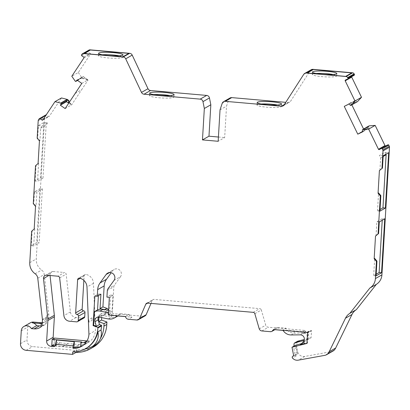 <?xml version="1.0" encoding="UTF-8"?>
<svg xmlns="http://www.w3.org/2000/svg" width="410" height="410" viewBox="0 0 410 410"><rect width="100%" height="100%" fill="white"/><g stroke="black" fill="none" stroke-linecap="round" stroke-linejoin="round"><path stroke-width="0.31" stroke-dasharray="2.05 1.54" d="M88.97 322.142L88.867 319.641A9.901 9.604 -119.7 0 0 88.852 319.887A9.901 9.604 -119.7 0 0 88.97 322.142L92.091 320.364A9.901 9.604 60.3 0 1 91.973 318.109A9.901 9.604 60.3 0 1 91.989 317.863L92.091 320.364M98.477 317.048A3.71 3.603 60.3 0 1 102.192 315.326A0.62 0.6 60.3 0 1 102.198 315.331L111.448 317.166A6.806 6.606 -119.7 0 0 111.602 317.196A9.281 9.005 -119.7 0 0 117.511 316.177M42.256 323.183L43.675 322.588L46.514 317.032L46.571 315.644L46.54 316.653L46.345 317.801L42.445 320.026M37.776 278.236L44.275 274.526L48.775 314.383A7.734 7.503 60.3 0 1 42.286 322.696M277.442 104.98A12.218 1.65 -176.6 0 1 281.409 106.446A12.218 1.65 -176.6 0 1 266.643 107.184A12.218 1.65 -176.6 0 1 257.014 104.996A12.218 1.65 -176.6 0 1 261.129 104.012M169.955 95.576A12.218 1.65 -176.6 0 1 173.922 97.042A12.218 1.65 -176.6 0 1 159.157 97.785A12.218 1.65 -176.6 0 1 149.527 95.591A12.218 1.65 -176.6 0 1 153.642 94.607M46.673 275.218L53.172 271.507A3.095 3.003 -119.7 0 0 49.984 274.838L50.061 275.515M88.97 50.061A1.855 1.799 -119.7 0 0 88.375 50.62L88.027 51.147A0.62 0.6 -119.7 0 0 88.201 52.003L90.22 53.408A0.62 0.6 -119.7 0 1 90.39 54.263L78.305 72.519L71.801 76.229M354.137 75.266L351.975 76.306A0.62 0.6 -119.7 0 0 351.662 76.68M254.83 313.701L261.329 309.991L265.741 325.176A3.054 2.962 -119.7 0 0 268.371 327.236L304.866 330.429L302.006 332.059A1.235 1.199 -119.7 0 0 303.451 333.433L304.543 333.233A4.049 3.931 -119.7 0 0 303.467 333.074A0.62 0.6 -119.7 0 0 303.456 333.074L294.231 333.161A9.281 9.005 60.3 0 1 288.066 330.839A9.281 9.005 60.3 0 1 285.97 328.195L277.047 327.416L273.409 329.491M304.866 330.429A1.235 1.199 -119.7 0 0 306.311 331.798L311.518 330.855L308.658 332.489L304.543 333.233A4.049 3.931 -119.7 0 1 306.495 339.834L304.087 340.449M119.095 55.78A12.218 1.65 -176.6 0 1 122.821 57.195A12.218 1.65 -176.6 0 1 122.549 57.518A12.218 1.65 -176.6 0 1 109.28 58.035A12.218 1.65 -176.6 0 1 98.426 55.75A12.218 1.65 -176.6 0 1 98.697 55.432A12.218 1.65 -176.6 0 1 102.29 54.781M332.966 74.487A12.218 1.65 -176.6 0 1 336.697 75.906A12.218 1.65 -176.6 0 1 336.42 76.224A12.218 1.65 -176.6 0 1 323.157 76.747A12.218 1.65 -176.6 0 1 312.297 74.456A12.218 1.65 -176.6 0 1 312.569 74.138A12.218 1.65 -176.6 0 1 316.166 73.487M76.245 351.8L76.362 349.853L76.89 349.899A25.825 25.056 -119.7 0 0 88.375 347.075A14.232 13.807 -119.7 0 0 94.536 345.317M98.943 317.089L99.071 314.936L101.931 313.301L106.159 313.67A1.855 1.799 -119.7 0 0 108.081 311.995L108.184 310.288M274.864 329.686L273.947 329.604A3.095 3.003 -119.7 0 0 277.047 327.416M283.095 330.404L302.006 332.059M301.432 343.683L302.657 343.37L306.219 340.115A4.049 3.931 -119.7 0 0 306.495 339.834L308.248 339.383L311.108 337.753L311.518 330.855M295.625 345.174L297.373 353.891L296.825 353.989A1.235 1.199 -119.7 0 0 296.163 355.993A6.186 6.001 60.3 0 1 294.759 353.112L293.949 349.069A6.186 6.001 60.3 0 1 293.842 347.465L293.919 346.148M117.88 315.951L110.413 315.3A1.235 1.199 60.3 0 1 109.449 313.998L110.572 295.031L112.991 295.241L112.048 311.057L108.932 312.835L108.435 312.738M108.573 310.365L112.048 311.057M98.4 295.62L98.497 293.975L94.859 296.051M108.296 315.049L108.814 314.752L108.932 312.835M112.991 295.241L109.347 297.317M307.567 332.479L311.205 330.404L311.185 330.752L308.069 332.536A10.24 9.932 -119.7 0 0 307.741 332.151L282.849 329.978L285.97 328.195M306.916 343.421L307.438 343.124L308.069 332.536M53.172 271.507L64.457 272.496L57.953 276.207M83.184 76.521L87.986 79.868L87.653 80.375L84.46 78.146L84.065 78.469A1.235 1.199 -119.7 0 1 82.62 78.515L81.554 77.777A1.235 1.199 -119.7 0 0 81.559 77.777L75.384 81.298L81.554 77.777A0.62 0.6 -119.7 0 0 82.343 77.633L83.184 76.521L77.008 80.047M84.46 78.146L84.388 78.284A1.235 1.199 60.3 0 1 82.943 78.331L81.851 77.572A0.62 0.6 60.3 0 1 81.698 77.413L78.305 72.519M364.008 129.898L367.427 128.253L363.68 130.083L364.008 129.898L363.593 129.053M367.427 128.253L367.345 127.735A1.235 1.199 60.3 0 1 367.852 126.521M59.993 342.847L54.843 345.789L59.993 342.847L57.697 342.647A4.951 4.802 -119.7 0 1 53.279 338.752M59.993 342.852L79.438 344.554A15.467 15.011 -119.7 0 0 88.012 342.693A15.467 15.011 -119.7 0 0 95.443 330.578L93.485 283.32A9.281 9.005 -119.7 0 0 85.705 274.387A1.855 1.799 -119.7 0 0 84.117 276.063L83.86 280.373M54.535 345.963L73.979 347.67M56.708 340.008L56.457 344.282A1.855 1.799 60.3 0 1 54.991 345.943M86.976 340.93L87.007 340.91A8.046 7.805 -119.7 0 0 89.313 340.766A15.467 15.011 60.3 0 1 86.874 343.17A15.467 15.011 60.3 0 1 85.152 344.323A15.467 15.011 60.3 0 1 77.628 346.245L75.291 347.577M80.616 346.681A15.467 15.011 -119.7 0 0 81.39 346.373L81.651 341.981M80.606 346.814L81.39 346.373M81.769 346.25A15.467 15.011 -119.7 0 0 82.031 346.101A15.467 15.011 -119.7 0 0 83.753 344.953A15.467 15.011 -119.7 0 0 86.192 342.545A8.046 7.805 60.3 0 1 85.854 342.611M89.313 340.766L86.192 342.545M88.944 334.283L95.443 330.578M109.449 313.998L112.309 312.364A1.235 1.199 -119.7 0 0 113.273 313.665L143.295 316.294A3.054 2.962 -119.7 0 0 144.991 315.925M110.413 315.3L113.273 313.665M308.248 339.383L308.658 332.489M300.043 340.674L300.048 340.592A1.225 1.189 -119.7 0 0 300.043 340.674L297.183 342.304M311.108 337.753L304.338 339.49M333.104 350.981A6.186 6.001 -119.7 0 1 331.249 351.652L304.758 356.454A6.186 6.001 60.3 0 1 297.619 351.478L296.809 347.434A6.186 6.001 60.3 0 1 296.702 345.835L296.912 342.247A1.225 1.189 60.3 0 1 297.501 341.284M76.844 352.354L79.704 350.724A28.295 27.455 -119.7 0 0 93.157 347.208M100.235 338.937A28.295 27.455 60.3 0 1 96.555 343.903M101.675 317.627L101.931 313.301M99.071 314.936L103.299 315.305A1.855 1.799 -119.7 0 0 105.221 313.624L105.324 311.902A1.855 1.799 -119.7 0 0 104.084 310.011L103.151 309.668L103.212 309.304M103.151 309.668L101.67 309.13M379.921 170.314L380.659 157.911L379.46 155.446L384.923 152.335L388.675 152.663M383.212 155.774L379.46 155.446M376.031 235.801L376.867 221.754L382.325 218.638L384.739 218.848M379.281 221.964L376.867 221.754M34.481 191.803L36.895 192.013L42.358 188.897L39.939 188.687L34.481 191.803L33.789 203.401L33.271 203.698M39.939 188.687L36.736 242.597L31.278 245.713L33.692 245.923L39.155 242.807L36.736 242.597M31.637 231.24L32.154 230.943L31.278 245.713M45.884 114.918A0.62 0.6 -119.7 0 0 45.684 115.107L44.997 116.143A1.855 1.799 -119.7 0 0 44.7 117.04L36.27 258.956A12.377 12.008 -119.7 0 0 41.625 270.052A6.186 6.001 -119.7 0 1 44.275 274.526M38.412 125.614L42.163 125.942L47.627 122.826L43.875 122.498L38.412 125.614L37.679 137.914L37.161 138.211M43.875 122.498L40.58 177.899L35.122 181.01L37.535 181.225L42.999 178.109L40.58 177.899M35.526 165.753L36.044 165.455L35.122 181.01M32.154 230.943L34.717 228.703L33.692 245.923M36.895 192.013L36.059 206.061L33.789 203.401M36.044 165.455L38.607 163.216L37.535 181.225M42.163 125.942L40.687 128.171L39.949 140.574L37.679 137.914M368.805 126.08L362.63 129.606L368.805 126.08A0.62 0.6 -119.7 0 0 368.554 126.844L369.102 128.166L362.927 131.687M369.102 128.166L363.952 130.641L363.68 130.083M362.773 131.313L363.952 130.641M357.402 101.67L356.234 102.233A1.235 1.199 60.3 0 1 354.809 101.936L354.455 101.547L350.704 103.381L350.432 102.823L355.583 100.347L349.407 103.873M350.432 102.823L344.256 106.349M65.144 108.568L71.319 105.047L68.69 103.212M81.81 83.394L87.986 79.868M42.102 325.832L46.13 323.598L44.716 324.843L41.051 325.904M20.5 343.667L26.998 339.962A6.186 6.001 -119.7 0 0 32.677 346.609L79.704 350.724M113.985 280.435L120.489 276.724A4.951 4.802 -119.7 0 0 114.103 269.457A4.951 4.802 -119.7 0 0 112.627 270.79L111.228 272.727M120.489 276.724L114.39 285.186A3.095 3.003 -119.7 0 0 113.826 286.774L112.309 312.364M110.572 295.031L106.933 297.106M125.547 316.556L129.186 314.48A3.095 3.003 -119.7 0 0 131.999 317.186L125.557 316.622M151.023 303.405L152.3 300.453A1.855 1.799 -119.7 0 1 154.073 299.392L259.699 308.633A1.855 1.799 -119.7 0 1 261.329 309.991M259.243 328.887L265.741 325.176M354.455 101.547L354.132 101.731L354.481 102.121A1.235 1.199 -119.7 0 0 355.906 102.418L350.863 105.396L357.043 101.875A1.235 1.199 -119.7 0 0 357.043 101.875A0.62 0.6 -119.7 0 1 356.285 101.593L350.104 105.119M311.231 69.715A3.095 3.003 -119.7 0 0 310.216 70.679L290.628 101.188A3.095 3.003 -119.7 0 1 287.897 102.526L285.77 102.336M230.03 97.985A3.095 3.003 -119.7 0 0 228.698 99.625L226.535 106.149L224.665 137.57L218.166 141.281M220.032 109.859L226.535 106.149M218.417 137.022L224.665 137.57M87.653 80.375L87.981 80.186L84.783 77.962M75.148 93.465L81.646 89.754L87.981 80.186M69.023 102.71L71.653 104.54L71.319 105.047L71.647 104.857L81.646 89.754M61.464 97.954L49.379 116.209A0.62 0.6 -119.7 0 1 48.539 116.363L46.52 114.954A0.62 0.6 -119.7 0 0 46.238 114.846M30.437 322.747A5.571 5.402 -119.7 0 0 27.762 327.108L26.998 339.962M51.983 345.538L54.325 344.205A4.951 4.802 60.3 0 1 54.125 344.159L51.783 345.497M351.831 104.852L351.027 103.197M69.213 102.428L71.981 104.355L71.647 104.857M83.988 317.97A1.548 1.502 60.3 0 1 83.133 318.155L76.06 317.535A6.186 6.001 60.3 0 1 70.417 311.959L66.153 274.172A1.855 1.799 -119.7 0 0 64.457 272.496M71.653 104.54L71.981 104.355M354.127 101.736L350.704 103.381M355.583 100.347L356.285 101.593M367.252 126.967A1.235 1.199 -119.7 0 0 367.022 127.92L367.109 128.438M47.627 122.826L46.151 125.055L42.999 178.109M42.358 188.897L39.155 242.807M376.175 274.228L373.664 275.663L376.078 275.874M382.228 220.283L382.325 218.638M373.664 275.663L374.684 258.443M380.019 209.53L377.507 210.965L379.921 211.176M385.861 154.268L384.923 152.335M377.507 210.965L378.573 192.956M35.542 206.358L36.059 206.061M34.717 228.703L34.194 229M38.607 163.216L38.084 163.513M39.432 140.871L39.949 140.574M100.911 294.185L98.497 293.975M311.185 330.752A10.24 9.932 -119.7 0 0 310.862 330.373L311.205 330.404M293.734 355.967L297.373 353.891M117.967 315.895A9.281 9.005 -119.7 0 0 120.268 313.701L129.186 314.48M72.719 351.929L76.362 349.853M122.692 56.893L128.93 53.392M84.234 53.525L122.687 56.949M307.264 73.036L345.635 76.455L351.785 72.888M91.989 317.863L88.867 319.641M79.202 278.093L85.705 274.387M73.252 351.975L76.89 349.899M85.951 348.469A25.825 25.056 60.3 0 1 85.26 348.854L88.375 347.075M120.268 313.701L117.147 315.48L108.814 314.752M307.741 332.151L310.862 330.373M302.657 343.37L300.315 344.702M306.926 343.252L307.438 343.124M304.62 343.601L305.578 343.354L304.794 343.8M380.659 157.911L383.171 156.476M40.687 128.171L46.151 125.055M303.231 342.042L303.877 341.448L305.578 343.354M303.098 341.894L306.219 340.115M283.054 330.337A9.281 9.005 60.3 0 1 282.849 329.978M117.147 315.48A9.281 9.005 60.3 0 1 116.901 315.803M54.325 344.205L77.628 346.245M54.489 338.065L54.125 344.159M55.094 345.809L73.99 347.465M102.218 315.208L99.076 317.109L102.192 315.326M48.775 314.383L46.571 315.644M81.698 55.709L88.201 52.003M345.471 80.017L351.975 76.306M303.451 333.433L306.311 331.798M84.388 78.284L84.065 78.469M42.43 319.492L46.489 317.176M52.536 345.589L57.697 342.647M67.845 343.539L62.387 346.65M74.292 347.49L79.438 344.554M273.947 329.604L270.303 331.68M261.867 330.942L268.371 327.236M297.619 351.478L294.759 353.112M296.809 347.434L293.949 349.069M296.702 345.835L293.842 347.465M296.912 342.247L294.052 343.877M103.299 315.305L106.159 313.67M105.221 313.624L108.081 311.995M105.324 311.902L108.158 310.283M104.084 310.011L104.781 309.611M29.766 262.666L36.27 258.956M38.197 120.75L44.7 117.04M46.002 323.608L46.345 317.801M26.173 350.319L32.677 346.609M109.501 272.573L112.627 270.79M107.891 288.896L114.39 285.186M107.328 290.485L113.826 286.774M136.797 320L143.295 316.294M131.999 317.186L128.361 319.262M147.646 303.108L152.3 300.453M147.574 303.103L154.073 299.392M253.201 312.343L259.699 308.633M303.713 74.384L310.216 70.679M284.125 104.898L290.628 101.188M284.35 104.55L287.897 102.526M222.194 103.335L228.698 99.625M81.877 54.33L88.375 50.62M81.528 54.853L88.027 51.147M83.717 57.118L90.22 53.408M83.891 57.974L90.39 54.263M42.881 119.92L49.379 116.209M43.224 119.392L48.539 116.363M45.946 115.282L46.52 114.954M39.181 118.813L45.684 115.107M38.494 119.853L44.997 116.143M35.127 273.757L41.625 270.052M21.264 330.819L27.762 327.108M48.969 275.417L49.984 274.838M331.249 351.652L324.751 355.362M304.758 356.454L298.26 360.159M296.163 355.993L292.52 358.068M296.825 353.989L293.693 355.777M56.457 344.282L55.417 344.877M93.485 283.32L86.981 287.031M76.06 317.535L69.562 321.245M70.417 311.959L63.914 315.669M59.65 277.877L66.153 274.172M84.117 276.063L80.165 278.313M83.133 318.155L76.629 321.865M367.345 127.735L367.022 127.92M354.809 101.936L354.481 102.121M356.234 102.233L355.906 102.418M81.698 77.413L75.194 81.118M81.851 77.572L75.353 81.277L81.872 77.582M82.943 78.331L82.62 78.515M82.343 77.633L77.51 80.396M368.554 126.844L362.378 130.37M291.11 334.944L294.231 333.161L294.17 331.372M300.345 334.852L303.467 333.074M300.335 334.852L303.456 333.074M108.327 318.949L111.448 317.166L111.74 315.413M108.486 318.975L111.602 317.196M96.673 317.509L99.794 315.731M257.014 104.996L257.157 102.546M149.527 95.591L149.671 93.147M44.956 275.592L51.46 271.881M345.435 80.037L351.939 76.327M122.821 57.195L122.964 54.812M336.697 75.906L336.835 73.518M312.297 74.456L312.44 72.073M98.426 55.75L98.564 53.361M81.513 346.399L82.031 346.101M85.152 344.323L88.012 342.693M104.33 315.08L107.189 313.45M107.605 273.168L114.103 269.457M146.544 303.328L153.048 299.618M283.11 105.862L289.614 102.151M42.681 120.104L49.179 116.394M173.922 97.042L174.071 94.592M281.409 106.446L281.557 103.996M296.456 354.127L293.683 355.706M275.658 329.23L274.966 329.63M54.525 346.332L55.565 345.738M85.008 274.608L78.505 278.318M45.095 321.778L43.675 322.588M46.13 323.598L46.54 316.653M84.224 78.397L83.901 78.582M82.169 77.787L77.551 80.421M39.821 327.641L44.716 324.843"/><path stroke-width="0.61" d="M101.014 330.029L97.893 331.808A14.232 13.807 60.3 0 1 91.415 347.096L94.536 345.317A14.232 13.807 -119.7 0 0 96.555 343.903A14.232 13.807 -119.7 0 0 100.235 338.937A14.232 13.807 -119.7 0 0 101.014 330.029A25.825 25.056 -119.7 0 0 101.506 325.93L101.542 325.304L99.471 324.546L98.149 319.892A3.71 3.603 60.3 0 1 98.477 317.048M116.901 315.803A9.281 9.005 60.3 0 1 114.39 317.955A9.281 9.005 60.3 0 1 108.486 318.975A6.806 6.606 60.3 0 1 108.327 318.949L99.076 317.109A0.62 0.6 -119.7 0 0 99.071 317.109A3.71 3.603 -119.7 0 0 95.028 321.671L96.35 326.329L99.471 324.546M68.69 103.212L66.517 101.7L67.214 100.486A0.62 0.6 -119.7 0 0 67.05 99.681L60.875 103.207A0.62 0.6 -119.7 0 1 61.039 104.012L60.342 105.221L65.144 108.568L75.148 93.465L81.81 83.394L77.008 80.047L76.168 81.159A0.62 0.6 -119.7 0 1 75.384 81.298L75.373 81.293A0.62 0.6 60.3 0 1 75.194 81.118L71.801 76.229L83.891 57.974A0.62 0.6 -119.7 0 0 83.717 57.118L81.698 55.709A0.62 0.6 -119.7 0 1 81.528 54.853L81.877 54.33A1.855 1.799 -119.7 0 1 82.471 53.771L88.97 50.061A1.855 1.799 -119.7 0 1 90 49.841L129.668 53.31A3.095 3.003 -119.7 0 1 132.21 55.104L147.989 88.709A3.095 3.003 -119.7 0 0 150.531 90.507L206.681 95.422A3.095 3.003 -119.7 0 1 209.464 97.944L210.832 104.775L208.967 136.197L218.417 137.022M67.148 99.384L60.649 103.094L54.966 101.659L61.464 97.954L67.148 99.384A0.62 0.6 60.3 0 1 67.348 99.476L68.439 100.24A1.235 1.199 60.3 0 1 68.931 101.634L68.783 102.126L69.213 102.428M68.931 101.634L68.608 101.818A1.235 1.199 -119.7 0 0 68.116 100.424L67.05 99.681L60.849 103.187A0.62 0.6 60.3 0 0 60.649 103.094M271.922 101.808A12.218 1.65 3.4 0 0 257.157 102.546A12.218 1.65 3.4 0 0 266.787 104.74A12.218 1.65 3.4 0 0 281.557 103.996A12.218 1.65 3.4 0 0 271.922 101.808M261.129 104.012A12.218 1.65 -176.6 0 1 271.779 104.258A12.218 1.65 -176.6 0 1 277.442 104.98M164.441 92.404A12.218 1.65 3.4 0 0 149.671 93.147A12.218 1.65 3.4 0 0 159.3 95.335A12.218 1.65 3.4 0 0 174.071 94.592A12.218 1.65 3.4 0 0 164.441 92.404M153.642 94.607A12.218 1.65 -176.6 0 1 164.292 94.853A12.218 1.65 -176.6 0 1 169.955 95.576M83.86 280.373L82.149 309.15A1.548 1.502 -119.7 0 0 83.568 310.811A1.548 1.502 60.3 0 1 84.988 312.471L84.732 316.756A1.548 1.502 60.3 0 1 83.988 317.97L77.49 321.676A1.548 1.502 -119.7 0 1 76.629 321.865L69.562 321.245A6.186 6.001 -119.7 0 1 63.914 315.669L59.65 277.877A1.855 1.799 60.3 0 0 57.953 276.207L46.673 275.218A3.095 3.003 -119.7 0 0 43.486 278.549L47.842 319.006L54.34 315.295A8.661 8.405 -119.7 0 1 54.381 316.792L53.162 337.327A4.951 4.802 -119.7 0 0 53.279 338.752M351.662 76.68A0.62 0.6 -119.7 0 0 351.703 77.126L361.507 97.293L354.998 101.014L351.078 105.252A0.62 0.6 60.3 0 1 350.898 105.38L350.868 105.396A1.235 1.199 -119.7 0 0 350.868 105.396A0.62 0.6 -119.7 0 1 350.104 105.119L349.407 103.873L344.256 106.349L357.776 134.162L362.773 131.313M82.471 53.771A1.855 1.799 -119.7 0 1 83.502 53.546L123.169 57.016A3.095 3.003 -119.7 0 1 125.711 58.814L141.491 92.419A3.095 3.003 -119.7 0 0 144.033 94.218L200.183 99.128A3.095 3.003 -119.7 0 1 202.965 101.654L204.334 108.486L202.468 139.907L218.166 141.281L220.032 109.859L222.194 103.335A3.095 3.003 -119.7 0 1 225.244 101.321L281.398 106.236A3.095 3.003 -119.7 0 0 284.125 104.898L303.713 74.384A3.095 3.003 -119.7 0 1 306.444 73.052L346.112 76.521A1.855 1.799 -119.7 0 1 347.624 77.577L347.911 78.156A0.62 0.6 -119.7 0 1 347.639 78.976L345.471 80.017A0.62 0.6 -119.7 0 0 345.205 80.831L354.998 101.014L361.507 97.293M98.836 53.044A12.218 1.65 -176.6 0 1 112.104 52.521A12.218 1.65 -176.6 0 1 122.964 54.812A12.218 1.65 -176.6 0 1 122.692 55.13A12.218 1.65 -176.6 0 1 109.424 55.647A12.218 1.65 -176.6 0 1 98.564 53.361A12.218 1.65 -176.6 0 1 98.836 53.044M102.29 54.781A12.218 1.65 -176.6 0 1 119.095 55.78M312.712 71.75A12.218 1.65 -176.6 0 1 325.976 71.232A12.218 1.65 -176.6 0 1 336.835 73.518A12.218 1.65 -176.6 0 1 336.564 73.841A12.218 1.65 -176.6 0 1 323.3 74.359A12.218 1.65 -176.6 0 1 312.44 72.073A12.218 1.65 -176.6 0 1 312.712 71.75M316.166 73.487A12.218 1.65 -176.6 0 1 332.966 74.487M96.555 343.903A28.295 27.455 -119.7 0 1 90.297 348.843A28.295 27.455 -119.7 0 1 76.844 352.354L76.214 352.298L76.245 351.8M100.235 338.937A28.295 27.455 -119.7 0 0 103.92 326.114L106.779 324.479A28.295 27.455 -119.7 0 1 93.157 347.208L90.297 348.843M98.943 317.089L98.672 321.665L104.068 323.633L103.92 326.114M274.864 329.686L283.095 330.404M304.087 340.449L297.188 342.222A1.225 1.189 -119.7 0 0 297.183 342.304L294.908 342.806A1.225 1.189 60.3 0 0 294.052 343.877L293.919 346.148M301.432 343.683L295.625 345.174L291.987 347.249L306.916 343.421L307.567 332.479L273.409 329.491A3.095 3.003 60.3 0 1 270.303 331.68L261.867 330.942A3.054 2.962 -119.7 0 1 259.243 328.887L254.83 313.701A1.855 1.799 -119.7 0 0 253.201 312.343L147.574 303.103A1.855 1.799 -119.7 0 0 145.801 304.164L147.646 303.108M108.435 312.738L100.091 311.082A6.806 6.606 -119.7 0 0 100.004 311.067A9.901 9.604 -119.7 0 0 94.428 311.718L93.618 325.33L96.35 326.329M94.428 311.718L97.549 309.939L98.4 295.62M145.801 304.164L139.636 318.421A3.054 2.962 -119.7 0 1 136.797 320L128.361 319.262A3.095 3.003 60.3 0 1 125.547 316.556L108.296 315.049L109.347 297.317L106.933 297.106L107.328 290.485A3.095 3.003 -119.7 0 1 107.891 288.896L113.985 280.435A4.951 4.802 -119.7 0 0 107.605 273.168A4.951 4.802 -119.7 0 0 106.123 274.495L100.03 282.956A12.992 12.607 -119.7 0 0 97.667 289.634L97.272 296.261L94.859 296.051L93.101 325.627L93.618 325.33M77.49 321.676A1.548 1.502 -119.7 0 0 78.233 320.466L78.484 316.182A1.548 1.502 -119.7 0 0 77.065 314.521A1.548 1.502 60.3 0 1 75.65 312.856L77.613 279.769A1.855 1.799 60.3 0 1 79.202 278.093A9.281 9.005 60.3 0 1 86.981 287.031L88.944 334.283A15.467 15.011 60.3 0 1 81.513 346.399A15.467 15.011 60.3 0 1 72.939 348.264L73.082 345.814L55.452 344.272L55.417 344.877A1.855 1.799 60.3 0 1 53.495 346.558L54.54 345.963A1.855 1.799 60.3 0 0 54.991 345.943M72.939 348.264L73.979 347.67L74.343 341.55L73.082 345.814M54.966 101.659L42.881 119.92A0.62 0.6 -119.7 0 1 42.04 120.068L40.021 118.664A0.62 0.6 -119.7 0 0 39.181 118.813L38.494 119.853A1.855 1.799 -119.7 0 0 38.197 120.75L37.161 138.211L39.432 140.871L38.084 163.513L35.526 165.753L33.271 203.698L35.542 206.358L34.194 229L31.637 231.24L29.766 262.666A12.377 12.008 -119.7 0 0 35.127 273.757A6.186 6.001 -119.7 0 1 37.776 278.236L42.43 319.492A3.095 3.003 -119.7 0 1 42.445 320.026L42.102 325.832A10.209 9.907 -119.7 0 1 39.821 327.641A10.209 9.907 -119.7 0 1 34.158 328.871L31.401 328.625L36.598 325.663L39.36 325.904A10.209 9.907 -119.7 0 0 41.051 325.904L41.2 323.408A7.734 7.503 60.3 0 1 39.509 323.454L32.226 322.819L33.528 322.075L40.805 322.711L39.509 323.454M36.598 325.663A5.571 5.402 -119.7 0 0 32.226 322.819M306.444 73.052L312.943 69.341L352.61 72.811A1.855 1.799 -119.7 0 1 354.127 73.867L354.409 74.451A0.62 0.6 -119.7 0 1 354.137 75.266L347.711 78.935M313.419 69.469L351.877 72.831L345.635 76.393L307.177 73.026L313.419 69.469L307.264 73.036M122.692 56.893L128.935 53.331L90.477 49.964L84.234 53.525L122.692 56.893M47.842 319.006A8.661 8.405 -119.7 0 1 47.878 320.502L46.658 341.033A4.951 4.802 -119.7 0 0 51.194 346.353L53.495 346.558M74.343 341.55L56.708 340.008L74.082 341.699M73.99 347.465L75.291 347.577A15.467 15.011 -119.7 0 0 80.616 346.681M85.854 342.611A8.046 7.805 60.3 0 1 83.886 342.693L80.867 342.427L80.606 346.814A15.467 15.011 -119.7 0 0 81.769 346.25M294.641 342.919L297.501 341.284A1.225 1.189 60.3 0 1 297.768 341.176L300.048 340.592L297.188 342.222L300.048 340.592L304.338 339.49M297.768 341.176L294.908 342.806M104.068 323.633L106.928 322.004L106.779 324.479M98.672 321.665L101.531 320.036L106.928 322.004M101.531 320.036L101.675 317.627M108.184 310.288L108.184 310.273A1.855 1.799 -119.7 0 0 106.943 308.381L102.92 306.911L104.166 285.929A12.992 12.607 -119.7 0 1 106.528 279.246L111.228 272.727M97.549 309.939A9.901 9.604 60.3 0 1 101.67 309.13L100.06 308.54L102.92 306.911M382.484 168.074L379.399 170.611L382.484 168.074L383.212 155.774L388.675 152.663L385.38 208.06L379.921 211.176L380.844 195.616L380.326 195.913L378.071 233.859L378.589 233.562L375.509 236.098L374.166 258.741L374.684 258.443L376.954 261.103L376.436 261.401L375.416 278.58L381.915 274.874L389.5 147.205A1.855 1.799 -119.7 0 0 389.31 146.262L388.757 145.119A0.62 0.6 -119.7 0 0 387.942 144.822L385.779 145.863A0.62 0.6 -119.7 0 1 384.969 145.565L375.165 125.393L368.662 129.104L378.466 149.276A0.62 0.6 -119.7 0 0 379.276 149.573L387.942 144.822M378.589 233.562L379.281 221.964L384.739 218.848L381.536 272.763L376.078 275.874L376.954 261.103M31.401 328.625A5.571 5.402 -119.7 0 0 21.264 330.819L20.5 343.667A6.186 6.001 -119.7 0 0 26.173 350.319L72.575 354.378L72.719 351.929L73.252 351.975A25.825 25.056 60.3 0 0 85.434 348.766L85.951 348.469A25.825 25.056 60.3 0 0 97.893 331.808M93.101 325.627L97.898 327.38L97.862 328.005A25.825 25.056 60.3 0 1 85.434 348.766M326.606 354.691L333.104 350.981A6.186 6.001 -119.7 0 0 334.293 350.084L327.79 353.794A6.186 6.001 60.3 0 1 324.751 355.362L298.26 360.159A6.186 6.001 -119.7 0 1 292.52 358.068A1.235 1.199 60.3 0 1 293.186 356.064L293.734 355.967L291.987 347.249M327.79 353.794A10.516 10.209 -119.7 0 0 329.179 351.729L335.677 348.023A10.516 10.209 -119.7 0 1 334.293 350.084M375.416 278.58A12.377 12.008 -119.7 0 1 369.851 288.045L349.843 313.358A12.377 12.008 -119.7 0 0 345.481 318.206L329.179 351.729M376.436 261.401L374.166 258.741M375.509 236.098L378.071 233.859M380.326 195.913L378.056 193.253L378.573 192.956L380.844 195.616M379.399 170.611L378.056 193.253M381.443 148.528A0.62 0.6 -119.7 0 1 382.253 148.825L382.812 149.973A1.855 1.799 -119.7 0 1 383.001 150.911L381.961 168.372M357.776 134.162L362.927 131.687L362.378 130.37A0.62 0.6 -119.7 0 1 362.63 129.606L362.63 129.606A1.235 1.199 -119.7 0 0 362.63 129.606L362.665 129.586A0.62 0.6 60.3 0 1 362.876 129.529L368.662 129.104M362.63 129.601L367.673 126.623A1.235 1.199 -119.7 0 0 367.252 126.967M66.517 101.7L60.342 105.221M76.214 352.298L72.575 354.378M97.272 296.261L100.911 294.185L100.06 308.54M125.557 316.622L117.88 315.951A9.281 9.005 -119.7 0 0 117.967 315.895M138.488 319.636L144.991 315.925A3.054 2.962 -119.7 0 0 146.139 314.716L151.023 303.405M139.636 318.421L146.139 314.716M349.843 313.358L356.346 309.647A12.377 12.008 -119.7 0 0 351.985 314.501L335.677 348.023M369.851 288.045L376.354 284.335L356.346 309.647M376.354 284.335A12.377 12.008 -119.7 0 0 381.915 274.874M368.646 129.104L375.165 125.393M312.943 69.341A3.095 3.003 -119.7 0 0 311.231 69.715L304.727 73.421M225.244 101.321L231.747 97.611L285.77 102.336M231.747 97.611A3.095 3.003 -119.7 0 0 230.03 97.985L223.532 101.695M202.468 139.907L208.967 136.197M204.334 108.486L210.832 104.775M46.238 114.846A0.62 0.6 -119.7 0 0 45.884 114.918L39.38 118.628M33.528 322.075A5.571 5.402 -119.7 0 0 30.437 322.747L23.939 326.457M80.867 342.427L81.651 341.981L52.147 339.403L51.783 345.497A4.951 4.802 -119.7 0 0 51.983 345.538L55.094 345.809M50.061 275.515L54.34 315.295M361.497 97.308L357.576 101.542A0.62 0.6 60.3 0 1 357.402 101.67L350.97 105.339M363.593 129.053L351.831 104.852M367.852 126.521A1.235 1.199 60.3 0 1 367.995 126.439L369.164 125.875A0.62 0.6 60.3 0 1 369.374 125.819L375.15 125.393M42.286 322.696A7.734 7.503 60.3 0 1 40.805 322.711M68.608 101.818L68.46 102.315L68.783 102.126M68.46 102.315L69.023 102.71M376.175 274.228L379.122 272.547L381.536 272.763M379.122 272.547L382.228 220.283M380.019 209.53L382.966 207.849L385.38 208.06M382.966 207.849L386.117 154.796L385.861 154.268M55.452 344.272L56.447 340.156M90.477 49.964L84.322 53.536M128.843 53.382L90.472 50.025M351.785 72.888L313.414 69.531M41.2 323.408L42.256 323.183M97.898 327.38L101.542 325.304M97.862 328.005L101.506 325.93M283.054 330.337A9.281 9.005 60.3 0 0 291.11 334.944L300.335 334.852A0.62 0.6 -119.7 0 1 300.345 334.852A4.049 3.931 -119.7 0 1 303.098 341.894L304.794 343.8L306.926 343.252M303.231 342.042L300.315 344.702L304.62 343.601M383.171 156.476L386.117 154.796M101.67 309.13A9.901 9.604 60.3 0 1 103.125 309.284A6.806 6.606 60.3 0 1 103.212 309.304L108.573 310.365M114.39 317.955L117.511 316.177A9.281 9.005 -119.7 0 0 117.88 315.951M91.415 347.096A14.232 13.807 60.3 0 1 85.285 348.854M52.147 339.403L54.489 338.065L86.987 340.91M67.214 100.486L61.039 104.012M346.112 76.521L352.61 72.811M83.502 53.546L90 49.841M123.169 57.016L129.668 53.31M51.194 346.353L52.536 345.589M73.979 347.67L74.292 347.49M104.781 309.611L106.943 308.381M383.001 150.911L389.5 147.205M97.667 289.634L104.166 285.929M100.03 282.956L106.528 279.246M106.123 274.495L109.501 272.573M345.481 318.206L351.985 314.501M382.812 149.973L389.31 146.262M382.253 148.825L388.757 145.119M379.276 149.573L385.779 145.863M378.466 149.276L384.969 145.565M345.205 80.831L351.703 77.126M347.911 78.156L354.409 74.451M347.624 77.577L354.127 73.867M281.398 106.236L284.35 104.55M202.965 101.654L209.464 97.944M200.183 99.128L206.681 95.422M144.033 94.218L150.531 90.507M141.491 92.419L147.989 88.709M125.711 58.814L132.21 55.104M42.04 120.068L43.224 119.392M40.021 118.664L45.946 115.282M46.658 341.033L53.162 337.327M47.878 320.502L54.381 316.792M43.486 278.549L48.969 275.417M293.693 355.777L293.186 356.064M80.165 278.313L77.613 279.769M82.149 309.15L75.65 312.856M83.568 310.811L77.065 314.521M84.988 312.471L78.484 316.182M84.732 316.756L78.233 320.466M367.995 126.439L367.673 126.623M369.138 125.89L362.635 129.601M369.164 125.875L362.665 129.586M369.374 125.819L362.876 129.529M357.576 101.542L351.078 105.252M68.439 100.24L68.116 100.424M67.348 99.476L60.849 103.187M77.51 80.396L76.168 81.159M34.158 328.871L39.36 325.904M100.004 311.067L103.125 309.284M100.091 311.082L103.212 309.304M95.028 321.671L98.149 319.892M83.886 342.693L86.976 340.93M347.675 78.956L354.173 75.245M293.683 355.706L292.812 356.203M274.966 329.63L272.02 331.311M367.924 126.48L367.596 126.664M357.438 101.654L350.934 105.36M77.551 80.421L75.993 81.313"/></g></svg>
